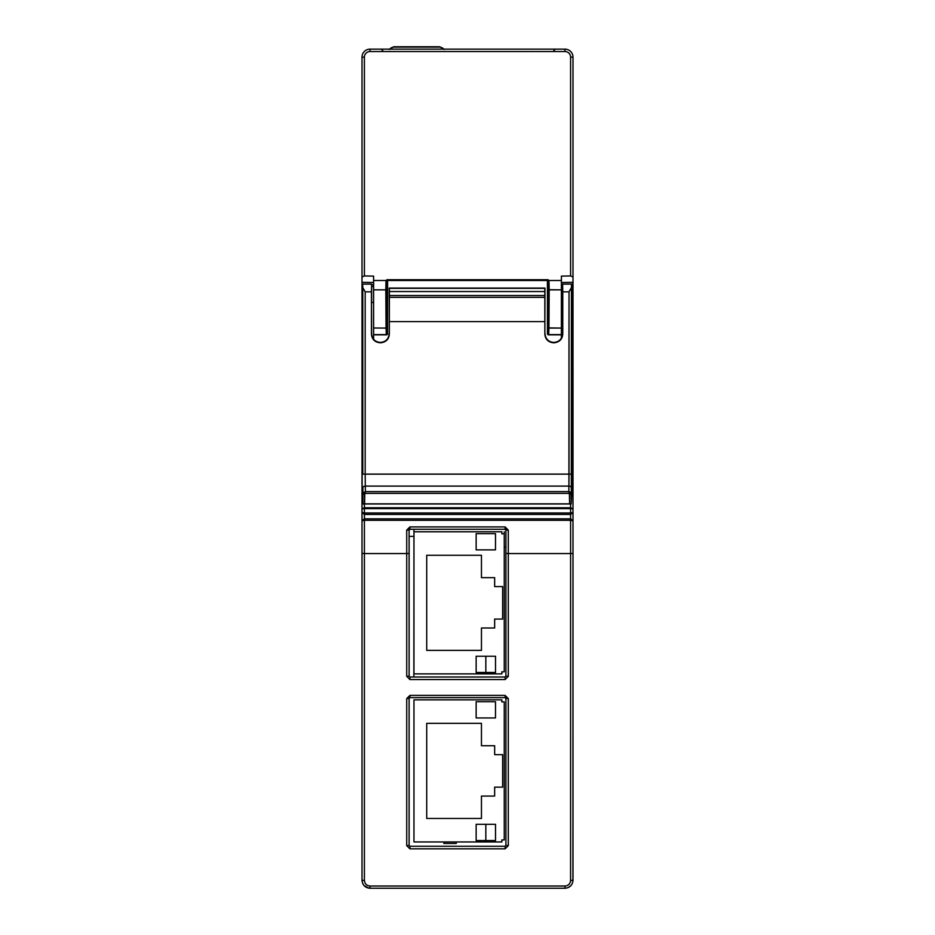 <?xml version="1.0" encoding="UTF-8"?>
<svg xmlns="http://www.w3.org/2000/svg" width="935" height="935" viewBox="0 0 935 935"><rect width="100%" height="100%" fill="white"/><g stroke="black" fill="none" stroke-linecap="round" stroke-linejoin="round"><path stroke-width="1.4" d="M413.866 676.987L413.96 536.386L409.109 536.386L413.96 536.386M504.257 531.781L504.257 671.844L501.861 671.844L501.861 673.866L413.96 673.866L413.96 529.28M501.861 673.866L413.96 673.866L413.96 531.781L501.861 531.781L501.861 533.815L504.257 533.815L504.257 671.844L501.861 671.844M494.65 619.063L502.633 619.063L502.633 586.584L494.65 586.584L494.65 577.655L481.455 577.655L481.455 555.273L426.722 555.273L426.722 650.374L481.455 650.374L481.455 628.004L494.65 628.004L494.65 619.063L494.65 628.004L481.455 628.004L481.455 650.374L426.722 650.374L426.722 555.273L481.455 555.273L481.455 577.655L494.65 577.655L494.65 586.584L502.633 586.584L502.633 619.063L494.65 619.063M476.149 533.64L476.149 549.874L476.149 533.64L495.492 533.64L495.492 549.874L476.149 549.874L495.492 549.874L495.492 533.64M495.492 549.874L476.149 549.874M495.515 656.241L495.515 672.475L485.826 672.475L495.515 672.475L495.515 656.241L485.826 656.241L490.793 656.241M476.149 656.241L476.149 672.475L485.826 672.475L485.826 656.241L485.826 672.475L476.149 672.475L476.149 656.241L485.826 656.241M504.257 701.893L504.257 839.922L501.861 839.922L501.861 841.944L413.96 841.944L413.96 699.859L501.861 699.859L501.861 701.893L504.257 701.893L504.257 839.922L501.861 839.922M494.65 787.141L502.633 787.141L502.633 754.662L494.65 754.662L494.65 745.733L481.455 745.733L481.455 723.351L426.722 723.351L426.722 818.452L481.455 818.452L481.455 796.071L494.65 796.071L494.65 787.141L494.65 796.071L481.455 796.071L481.455 818.452L426.722 818.452L426.722 723.351L481.455 723.351L481.455 745.733L494.65 745.733L494.65 754.662L502.633 754.662L502.633 787.141L494.65 787.141M413.96 699.859L413.96 841.944L501.861 841.944M443.891 841.944L443.903 843.475L456.233 843.475L456.268 841.944M476.149 701.717L476.149 717.951L476.149 701.717L495.492 701.717L495.492 717.951L476.149 717.951L495.492 717.951L495.492 701.717M495.492 717.951L476.149 717.951M495.515 824.319L495.515 840.553L485.826 840.553L495.515 840.553L495.515 824.319L485.826 824.319L490.793 824.319M476.149 824.319L476.149 840.553L485.826 840.553L485.826 824.319L485.826 840.553L476.149 840.553L476.149 824.319L485.826 824.319M505.917 530.087A477.014 8.333 90.1 0 0 505.905 553.391L508.301 553.567L508.301 676.344L505.905 676.18L505.11 676.987L505.11 679.546L409.916 679.546L409.916 676.987L409.121 676.18L406.725 676.344L406.725 530.133L409.109 530.087L409.904 526.919L505.11 526.919L505.11 529.28L409.904 529.28L409.904 526.919L406.713 530.133L409.109 530.087A477.014 8.333 89.9 0 1 409.121 553.391L406.725 553.567L409.121 553.391L409.121 676.18L406.725 676.344L409.916 679.546L409.916 676.987L505.11 676.987L505.11 679.546L508.301 676.344L505.905 676.18L505.905 553.391A477.014 8.333 -89.9 0 1 505.917 530.087L508.301 530.133L508.301 553.567L505.905 553.403L505.917 530.087L508.301 530.133L505.11 526.919L505.917 530.087L505.11 529.28L409.904 529.28L409.109 530.087L409.121 676.18L409.916 676.987L505.11 676.987L505.905 676.18L505.905 553.403M508.301 530.133L505.11 526.919L409.904 526.919L406.713 530.133L406.725 553.567L364.405 553.567L364.405 520.316L570.595 520.316L570.595 553.567L508.301 553.567L508.301 530.133M364.405 880.419L364.405 553.567L406.725 553.567L406.725 676.344L409.916 679.546L505.11 679.546L508.301 676.344L508.301 553.567L570.595 553.567L570.584 880.419C570.268 883.82 568.398 885.69 564.997 886.018L370.003 886.018C366.602 885.679 364.732 883.82 364.416 880.431L362.009 880.256L362.009 512.497L364.405 514.449L364.405 518.843L570.595 518.843L570.595 520.316L572.991 520.795L572.991 880.256L570.595 880.431L570.595 553.567L572.991 553.403L570.595 553.567L570.595 520.316L572.991 520.795L570.595 518.843L570.595 520.316L364.405 520.316L364.405 518.843L570.595 518.843L570.595 514.449L364.405 514.449L364.405 518.843L362.009 520.795L364.405 520.316L364.405 518.843L362.009 520.795L364.405 520.316L364.405 553.567L362.009 553.403L364.405 553.567L364.405 880.419L362.009 880.256L362.044 880.957L362.009 880.256C362.5 885.118 365.164 887.783 370.003 888.25L370.003 886.018C366.602 885.679 364.732 883.82 364.416 880.431M505.099 695.395L409.916 695.395L406.725 698.585L406.725 845.637L409.916 848.828L505.11 848.828L508.301 845.637L508.301 698.585L505.099 695.395L505.099 697.627L409.916 697.627L409.916 695.395L505.099 695.395L505.099 697.627L508.301 698.585L508.301 845.637L505.905 845.462L505.11 846.269L505.11 848.828L409.916 848.828L409.916 846.269L409.121 845.462L406.725 845.637L406.725 698.585L409.121 698.422L409.916 695.395L406.725 698.585L409.121 698.422L409.121 845.462L406.725 845.637L409.916 848.828L409.916 846.269L505.11 846.269L505.11 848.828L508.301 845.637L505.905 845.462L505.905 698.422L508.301 698.585L505.099 695.395M369.863 888.25L370.003 886.018L564.997 886.018L564.997 888.25L369.863 888.25L564.997 888.25C569.847 887.771 572.512 885.106 572.991 880.256L570.595 880.431C570.268 883.82 568.398 885.69 564.997 886.018L564.997 888.25M572.921 881.319L572.991 520.795L570.595 518.843L570.595 514.449L572.991 512.497L572.991 520.795L572.991 512.497L570.595 512.988L570.595 514.449L572.991 512.497L570.595 512.988L570.595 514.449L364.405 514.449L364.405 512.988L570.595 512.988L570.595 508.605L364.405 508.605L364.405 512.988L570.595 512.988L570.595 508.605L364.405 508.605L364.405 512.988L362.009 512.497L362.009 508.827L364.405 508.605L364.405 507.775L570.595 507.775L570.595 503.977L570.595 508.605L572.991 508.827L572.991 512.497L572.991 508.827L570.595 507.775L570.595 508.605L572.991 508.827L570.595 507.775L364.405 507.775L362.009 508.827L362.009 57.14A7.994 7.994 0 0 1 370.003 49.146L564.997 49.146A7.994 7.994 0 0 1 572.991 57.14L572.991 508.827L572.991 495.328L571.343 495.375L572.991 495.328L572.991 282.312L561.421 282.522L561.397 283.153M557.482 888.25L558.44 888.25M561.421 888.25L562.134 888.25L561.421 888.25M364.405 514.449L364.405 512.988L362.009 512.497L364.405 514.449M362.009 880.256L362.009 494.872L362.85 494.86L362.009 494.872M561.397 284.965L561.397 282.522L572.991 282.312L561.397 282.51L572.991 282.312L572.991 57.14L570.595 57.14L572.991 57.14A7.994 7.994 0 0 0 564.997 49.146L564.997 51.542L564.997 49.146L370.003 49.146L370.003 51.542L370.003 49.146A7.994 7.994 0 0 0 362.009 57.14L364.405 57.14L362.009 57.14L362.009 282.312L373.603 282.51L373.603 283.27M570.595 57.14A5.598 5.598 0 0 0 564.997 51.542L370.003 51.542A5.598 5.598 0 0 0 364.405 57.14L364.405 275.942L362.009 276.97L364.405 275.942L373.603 276.117L373.603 280.5L386.026 280.5L386.821 281.306L386.821 279.74L548.179 279.74L548.179 281.306L548.974 280.5L561.397 280.5L561.397 276.117L570.595 275.942L570.595 57.14A5.598 5.598 0 0 0 564.997 51.542L370.003 51.542A5.598 5.598 0 0 0 364.405 57.14L364.405 275.942L373.603 276.117L373.603 334.847L386.786 334.847L387.581 334.04L386.856 327.916L386.821 279.74L548.179 279.74L547.419 280.5L387.581 280.5L386.821 279.74L387.581 280.5L387.581 334.04L387.581 280.5L547.419 280.5L547.419 334.04L548.214 334.847L561.397 334.847L561.397 338.096L561.397 334.601L548.693 334.601L548.938 328.068L561.397 328.068L561.397 289.85L548.389 289.71L548.144 327.916L561.397 328.068L561.397 334.601L561.397 289.85L549.184 289.85L548.974 280.5L548.693 334.601A0.795 0.795 -116.2 0 1 547.898 333.807L547.419 280.5L548.179 279.74L548.389 289.71L548.179 281.306L548.974 280.5L561.397 280.5L561.397 289.85L561.397 276.117L570.595 275.942L570.595 57.14M387.172 302.893L387.172 286.11M373.603 339.241L373.603 334.847L373.603 339.241M373.603 284.836L373.603 283.749L373.603 284.836L371.604 284.813L373.603 284.848M373.603 284.088L373.603 284.965M373.603 282.51L362.009 282.312L362.009 493.271L362.803 493.259M373.603 280.5L386.026 280.5L385.816 289.85L373.603 289.85L373.603 280.5M386.611 289.71L385.816 289.85L386.026 280.5L386.821 281.306L386.856 327.916L386.061 328.068L385.816 289.85L386.611 289.71M385.816 289.85L373.603 289.85L373.603 327.998L386.061 328.068L385.816 289.85M373.603 327.998L386.061 328.068L386.307 334.601L373.603 334.601L373.603 327.998M548.144 327.928L547.898 333.807L548.144 327.928M547.828 286.11L547.828 302.893M548.389 289.71L549.184 289.85L548.938 328.068L548.144 327.916L548.389 289.71M561.397 284.848L562.601 284.836L561.397 284.848M572.033 284.672L572.991 284.649L572.033 284.672M561.397 282.767L561.397 283.55M561.397 289.768L562.706 289.745L561.397 289.768M572.126 289.581L572.991 289.558L572.126 289.581M561.397 295.413L562.73 295.39L561.397 295.413M572.185 295.226L572.991 295.215L572.185 295.226M571.402 493.248L572.991 493.271L571.402 493.248M572.991 494.872L571.355 494.849L572.991 494.872M364.405 503.977L364.405 507.775L362.009 508.827L364.405 508.605L364.405 503.977M362.862 495.363L362.009 495.328L362.862 495.363M572.991 276.97L570.595 275.942L572.991 276.97M505.905 546.987L504.257 546.987M380.557 342.806C386.05 342.163 388.972 339.23 389.346 334.017L389.182 333.666C388.668 338.996 385.734 341.929 380.393 342.455L380.393 342.806C374.853 342.292 371.861 339.358 371.44 334.017L371.44 291.837L365.176 291.837L365.176 474.162L569.018 474.162L569.018 291.837L562.765 291.837L562.765 334.017C562.391 339.23 559.457 342.163 553.976 342.806L553.812 342.806C548.261 342.292 545.28 339.358 544.848 334.017L544.848 321.617L389.346 321.617L389.346 334.017C388.972 339.23 386.05 342.163 380.557 342.806M571.192 494.089L570.584 492.605L569.403 493.411L569.602 494.124L571.192 494.089L571.192 503.977L363.002 503.977L362.885 487.848A2.396 1.741 -1.1 0 1 365.281 486.095L365.386 491.623L363.621 492.605L363.002 494.089L362.885 487.848A2.396 1.741 -1.1 0 1 365.281 486.095L568.912 486.095L569.018 291.837L571.425 287.606L569.018 291.837L562.765 291.837L562.601 284.123L571.554 284.123L571.425 287.606L571.975 284.076L572.185 483.851L571.192 503.977L569.602 503.848L569.403 493.411L364.802 493.411L365.386 491.623L568.819 491.623L568.912 486.095A2.396 1.741 1.1 0 1 571.32 487.848L571.425 287.606L571.425 474.115L569.018 474.162L568.912 486.095A2.396 1.741 1.1 0 1 571.32 487.848L571.425 474.115L362.78 474.115L362.219 284.076L362.009 483.851L363.002 503.977L571.192 503.977L569.602 503.848L569.602 494.124L571.192 494.089L571.32 487.848L571.192 494.089L570.584 492.605L568.819 491.623L568.912 486.095L365.281 486.095L365.386 491.623L568.819 491.623L569.403 493.411L364.802 493.411L365.386 491.623L363.621 492.605L364.802 493.411L363.621 492.605L363.002 494.089L364.603 494.124L364.802 493.411L364.603 503.848L569.602 503.848L363.002 503.977L362.651 493.049M572.185 296.115L572.185 483.851L571.192 503.977M371.604 333.666L371.44 334.017C371.861 339.358 374.853 342.292 380.393 342.806L380.393 342.455C375.052 341.929 372.118 338.996 371.604 333.666L371.44 291.837L365.176 291.837L362.78 287.606L362.651 284.123L371.604 284.123L371.44 291.837L371.604 284.123L362.219 284.076L371.23 284.088M362.78 474.115L362.78 287.606L365.176 291.837L365.176 474.162L362.78 474.115M365.281 486.095L365.176 474.162L365.281 486.095M362.219 284.076L371.172 284.076L362.219 284.076L362.055 290.563M371.604 286.496L371.604 302.519L371.604 286.496L373.603 286.507M362.009 296.115L362.149 491.985M569.31 493.049L569.941 493.049L569.31 493.049M568.971 491.985L569.766 491.985L568.971 491.985M373.603 302.496L371.604 302.519M363.002 494.089L364.603 494.124L364.603 503.848L363.002 503.977M563.034 284.076L571.975 284.076L563.034 284.076M572.15 290.563L571.975 284.076M562.765 334.017L562.601 284.123L562.601 333.666C562.075 338.996 559.153 341.929 553.812 342.455L553.976 342.806C559.457 342.163 562.391 339.23 562.765 334.017M389.346 321.617L389.24 288.085L389.346 321.617L544.848 321.617L544.836 288.342L389.24 288.085L544.965 288.085L544.848 334.017L544.813 297.353L389.381 297.353L389.346 321.617M544.848 334.017C545.28 339.358 548.261 342.292 553.812 342.806L553.812 342.455C548.471 341.929 545.537 338.996 545.011 333.666L544.848 334.017M544.813 297.353L389.381 297.353L389.381 295.53L544.813 295.53L544.813 297.353M389.381 291.533L389.381 295.53L544.813 295.53L544.813 291.533L389.381 291.533L389.369 288.342L544.836 288.342L544.813 291.533L389.381 291.533M438.807 46.75L394.71 46.75L438.807 46.75A4.792 4.792 94.4 0 1 440.338 46.995A4.792 4.792 -85.6 0 0 439.088 46.762M394.71 46.75L393.179 46.995A4.792 4.792 -96.1 0 1 394.71 46.75L393.179 46.995A4.792 4.792 83.9 0 1 394.313 46.762M399.409 49.146L407.356 49.146L399.409 49.146M414.17 49.146L421.369 49.146L414.17 49.146M428.16 49.146L436.142 49.146L428.16 49.146M442.243 49.146L442.629 48.036L440.221 47.101L393.284 47.101L390.877 48.036L391.262 49.146L390.877 48.036L393.284 46.995L440.221 46.995L444.218 49.508L442.629 48.036L442.243 49.146M440.221 47.101L393.284 47.101M389.287 49.508L390.877 48.036L389.287 49.508M571.028 885.503L568.386 887.49L571.028 885.503M570.993 880.501L572.991 880.256L570.993 880.501M368.881 888.168L364.101 885.644M533.78 49.146L532.634 49.204L533.78 49.146M516.132 49.146L499.652 49.146L516.132 49.146M374.386 888.25L372.235 888.25M409.916 697.627L505.099 697.627L505.905 698.422L505.905 845.462L505.11 846.269L409.916 846.269L409.121 845.462L409.121 698.422L409.916 697.627M440.221 46.995L444.23 49.415M389.276 49.415L393.284 46.995M363.82 885.316L362.827 883.762M553.777 50.712L555.378 49.146L553.777 50.712M382.812 50.712L381.223 49.146"/></g></svg>
